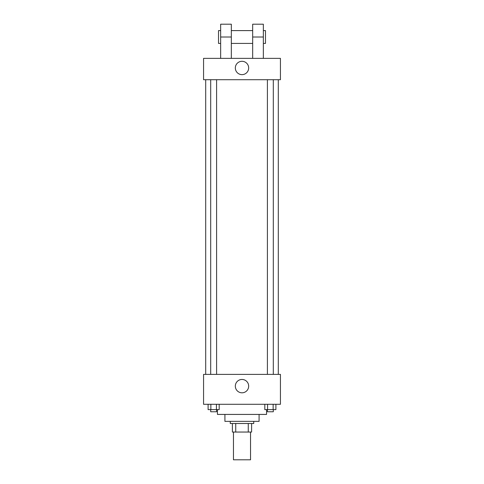 <?xml version="1.0" encoding="UTF-8"?>
<svg xmlns="http://www.w3.org/2000/svg" width="484" height="484" viewBox="0 0 484 484"><rect width="100%" height="100%" fill="white"/><g stroke="black" fill="none" stroke-linecap="round" stroke-linejoin="round"><path stroke-width="0.73" d="M233.457 432.043L233.457 459.8L250.543 459.8L250.543 432.043M248.268 423.5L248.268 432.043L232.393 432.043L232.393 423.5M248.268 432.043L251.607 432.043L251.607 423.5L251.607 432.043M253.743 421.364L253.743 423.5L230.257 423.5L230.257 421.364M235.732 423.5L235.732 432.043M259.085 414.425L259.085 421.364L224.915 421.364L224.915 414.425M266.557 409.621L266.557 414.425L217.443 414.425L217.443 409.621M280.436 404.285L203.564 404.285L203.564 374.386L280.436 374.386L280.436 404.285M248.673 386.135A6.673 6.673 0 0 1 238.666 391.913A6.673 6.673 0 0 1 238.666 380.351A6.673 6.673 0 0 1 248.673 386.135M278.3 79.715L278.3 374.386M267.41 374.386L267.41 79.715M216.59 79.715L216.59 374.386M280.436 79.715L203.564 79.715L203.564 58.364L280.436 58.364L280.436 79.715L203.564 79.715M275.904 404.285L275.904 409.621L264.808 409.621L264.808 404.285M273.133 404.285L273.133 409.621M267.585 404.285L267.585 409.621M273.303 409.621L273.303 411.757L267.41 411.757L267.41 409.621M219.191 404.285L219.191 409.621L208.096 409.621L208.096 404.285M216.415 404.285L216.415 409.621M210.867 404.285L210.867 409.621M216.59 409.621L216.59 411.757L210.697 411.757L210.697 409.621M235.327 67.972A6.673 6.673 0 0 1 245.334 62.194A6.673 6.673 0 0 1 245.334 73.749A6.673 6.673 0 0 1 235.327 67.972M252.678 58.364L252.678 37.014L263.35 37.014L263.35 24.2L252.678 24.2L252.678 37.014M252.678 30.607L231.322 30.607M220.65 58.364L220.65 37.014L231.322 37.014L231.322 58.364M231.322 37.014L231.322 24.2L220.65 24.2L220.65 37.014M263.35 58.364L263.35 37.014M263.35 43.415L265.486 43.415L265.486 30.607L263.35 30.607M220.65 30.607L218.514 30.607L218.514 43.415L220.65 43.415M205.7 79.715L205.7 374.386M273.303 374.386L273.303 79.715M210.697 79.715L210.697 374.386M252.678 43.415L231.322 43.415"/></g></svg>
